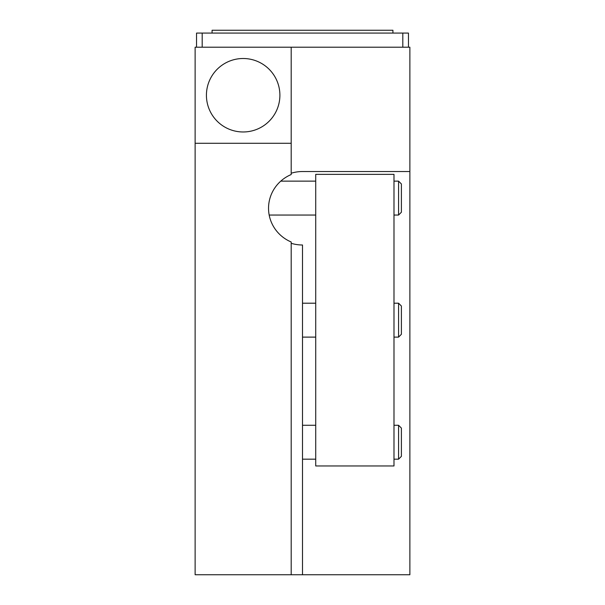 <?xml version="1.0" encoding="UTF-8"?>
<svg xmlns="http://www.w3.org/2000/svg" width="605" height="605" viewBox="0 0 605 605"><rect width="100%" height="100%" fill="white"/><g stroke="black" fill="none" stroke-linecap="round" stroke-linejoin="round"><path stroke-width="0.91" d="M393.991 174.361L393.991 465.963L315.719 465.963L315.719 174.361L393.991 174.361M243.165 131.973A36.731 36.731 0 0 1 211.349 76.873A36.731 36.731 0 0 1 274.973 76.873A36.731 36.731 0 0 1 243.165 131.973M196.542 47.205L196.542 33.078L202.191 33.078L202.191 47.205M402.809 47.205L402.809 33.078L408.458 33.078L408.458 47.205M402.809 33.078L202.191 33.078M212.083 33.078L212.083 30.25L392.917 30.25L392.917 33.078M291.194 574.75L291.194 241.992A37.54 36.731 180 0 1 268.537 208.264A37.54 36.731 180 0 1 291.194 174.542L291.194 143.279L195.128 143.279L195.128 47.205L409.872 47.205L409.872 574.75L195.128 574.75L195.128 143.279M302.5 574.75L302.5 244.995A37.54 36.731 180 0 1 291.194 243.293M291.194 173.234A37.54 36.731 180 0 1 302.5 171.533L409.872 171.533M291.194 143.279L291.194 47.205M401.395 428.098L401.395 456.359L398.574 459.18L398.574 425.277L401.395 428.098M401.395 306.032L401.395 334.285L398.574 337.114L398.574 303.203L401.395 306.032M401.395 183.965L401.395 212.219L398.574 215.047L398.574 181.137L401.395 183.965M302.5 459.18L315.719 459.18M302.5 425.277L315.719 425.277M302.5 337.114L315.719 337.114M302.5 303.203L315.719 303.203M269.18 215.047L315.719 215.047M280.765 181.137L315.719 181.137M393.991 459.18L398.574 459.18M393.991 425.277L398.574 425.277M393.991 337.114L398.574 337.114M393.991 303.203L398.574 303.203M393.991 215.047L398.574 215.047M393.991 181.137L398.574 181.137"/></g></svg>
